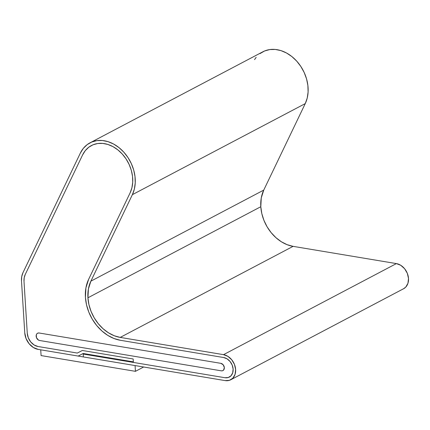 <?xml version="1.0" encoding="UTF-8"?>
<svg xmlns="http://www.w3.org/2000/svg" width="430" height="430" viewBox="0 0 430 430"><rect width="100%" height="100%" fill="white"/><g stroke="black" fill="none" stroke-linecap="round" stroke-linejoin="round"><path stroke-width="0.64" d="M120.4 340.291A39.684 30.487 62.2 0 1 85.425 297.366A39.684 30.487 62.2 0 1 88.618 279.355L130.118 192.85L88.618 279.355L130.118 192.85L131.908 187.802L132.719 182.218L132.515 176.316L131.306 170.318L129.134 164.459L126.092 158.966L122.287 154.048L117.874 149.887L113.015 146.651L107.898 144.464L102.727 143.41L97.691 143.523L92.987 144.808L88.8 147.21L85.285 150.64L82.581 154.961A32.051 24.623 62.2 0 1 91.413 145.55A32.051 24.623 62.2 0 1 123.582 155.547A32.051 24.623 62.2 0 1 130.118 192.85L88.618 279.355L85.925 287.847L88.618 279.355A39.684 30.487 62.2 0 0 85.425 297.366L85.925 287.847L85.425 297.366L86.511 304.784L85.425 297.366A39.684 30.487 62.2 0 0 120.4 340.291L223.702 357.54A10.685 8.208 62.2 0 1 232.646 366.408A10.685 8.208 62.2 0 1 229.314 377.083A10.685 8.208 62.2 0 1 224.971 377.723L83.2 354.051L84.022 353.621L83.2 354.051L224.971 377.723L228.282 377.513L230.996 375.804L232.689 372.848L233.119 369.096L232.205 365.124L230.098 361.533L227.11 358.867L223.702 357.54L120.4 340.291L113.993 338.512L107.742 335.357L101.883 330.95L96.648 325.462L92.23 319.108L88.811 312.121L86.511 304.784L88.811 312.121L92.23 319.108L96.648 325.462L101.883 330.95L107.742 335.357L113.993 338.512L120.4 340.291L223.702 357.54A10.685 8.208 62.2 0 1 232.646 366.408A10.685 8.208 62.2 0 1 229.314 377.083A10.685 8.208 62.2 0 1 224.971 377.723L133.386 362.431L224.971 377.723L228.282 377.513L230.996 375.804L232.689 372.848L233.119 369.096L232.205 365.124L230.098 361.533L227.11 358.867L223.702 357.54L120.4 340.291M89.988 142.846A35.104 26.972 62.2 0 0 80.319 153.155L22.973 272.674L21.731 276.598L21.5 280.989L24.763 332.885L26.069 338.56L29.079 343.688L33.346 347.494L38.216 349.396L78.169 356.067L83.167 353.476L133.348 361.856L133.166 358.969L133.386 362.431L133.166 358.969L82.313 350.482L77.314 353.068L38.039 346.51A12.212 9.379 62.2 0 1 27.273 333.304L28.316 337.846L30.729 341.947L34.142 344.994L38.039 346.51L77.314 353.068L38.039 346.51L77.314 353.068L82.313 350.482L77.314 353.068L82.313 350.482L133.166 358.969L82.313 350.482L133.166 358.969L133.348 361.856L83.167 353.476L78.169 356.067L38.216 349.396A15.26 11.728 62.2 0 1 24.763 332.885L21.5 280.989A18.313 14.072 62.2 0 1 22.973 272.674L80.319 153.155L83.28 148.42L87.129 144.668L91.719 142.04L96.868 140.631L102.383 140.502L108.048 141.663L113.649 144.055L118.97 147.597L123.808 152.155L127.973 157.541L131.306 163.561L133.682 169.979L135.009 176.542L135.23 183.008L134.343 189.125L132.381 194.656L90.88 281.161L88.397 289.003L87.935 297.786A36.631 28.143 62.2 0 1 90.88 281.161L263.751 190.098A36.631 28.143 -117.8 0 0 260.806 206.722L87.935 297.786L260.806 206.722A36.631 28.143 -117.8 0 0 293.093 246.352L120.223 337.41L223.519 354.659A13.738 10.551 62.2 0 1 235.022 366.059A13.738 10.551 62.2 0 1 230.738 379.781A13.738 10.551 62.2 0 1 225.153 380.604L83.382 356.938L83.2 354.051L83.382 356.938L225.153 380.604L229.41 380.34L232.899 378.137L235.081 374.337L235.624 369.515L234.452 364.409L231.743 359.792L227.9 356.368L223.519 354.659L396.39 263.595L223.519 354.659L120.223 337.41A36.631 28.143 62.2 0 1 87.935 297.786L88.935 304.628L91.058 311.406L94.218 317.851L98.293 323.72L103.125 328.783L108.532 332.852L114.305 335.765L120.223 337.41L293.093 246.352L396.39 263.595L293.093 246.352L287.175 244.702L281.403 241.794L276.001 237.725L271.163 232.662L267.089 226.793L263.934 220.348L261.811 213.57L260.806 206.722L261.268 197.94L263.751 190.098L305.257 103.598L132.381 194.656L90.88 281.161L263.751 190.098L305.257 103.598A35.104 26.972 -117.8 0 0 298.098 62.737A35.104 26.972 -117.8 0 0 262.864 51.788L89.988 142.846A35.104 26.972 62.2 0 1 125.221 153.795A35.104 26.972 62.2 0 1 132.381 194.656L305.257 103.598L307.219 98.067L308.106 91.95L307.88 85.484L306.558 78.916L304.182 72.503L300.844 66.483L296.678 61.092L291.846 56.54L286.525 52.997L280.919 50.6L275.254 49.445L269.739 49.574L264.59 50.977L260.005 53.61M230.738 379.781L403.609 288.723A13.738 10.551 -117.8 0 0 407.893 275.001A13.738 10.551 -117.8 0 0 396.39 263.595L400.776 265.305L404.614 268.728L407.328 273.346L408.5 278.457L407.952 283.279L405.769 287.079L403.458 288.804M27.273 333.304L24.01 281.408A15.26 11.728 62.2 0 1 25.236 274.48L82.581 154.961L25.236 274.48L24.204 277.748L24.01 281.408L27.273 333.304L24.01 281.408A15.26 11.728 62.2 0 1 25.236 274.48L82.581 154.961A32.051 24.623 62.2 0 1 91.413 145.55A32.051 24.623 62.2 0 1 123.582 155.547A32.051 24.623 62.2 0 1 130.118 192.85L131.908 187.802L132.719 182.218L132.515 176.316L131.306 170.318L129.134 164.459L126.092 158.966L122.287 154.048L117.874 149.887L113.015 146.651L107.898 144.464L102.727 143.41L97.691 143.523L92.987 144.808L88.8 147.21L85.285 150.64L82.581 154.961L25.236 274.48L24.204 277.748L24.01 281.408L27.273 333.304A12.212 9.379 62.2 0 0 38.039 346.51L34.142 344.994L30.729 341.947L28.316 337.846L27.273 333.304M254.555 59.614L256.151 57.362M39.646 340.501A3.967 3.048 62.2 0 1 36.147 336.212A3.967 3.048 62.2 0 1 37.56 333.245A3.967 3.048 62.2 0 1 39.173 333.008L220.837 363.339L39.173 333.008L37.942 333.083L39.173 333.008A3.967 3.048 62.2 0 0 37.56 333.245A3.967 3.048 62.2 0 0 36.147 336.212L36.303 334.819L36.937 333.718L37.942 333.083L36.937 333.718L36.303 334.819L36.485 337.684L36.147 336.212A3.967 3.048 62.2 0 0 39.646 340.501L221.31 370.832L39.646 340.501L38.378 340.012L36.485 337.684L38.378 340.012L39.646 340.501L221.31 370.832L222.541 370.757L221.31 370.832A3.967 3.048 62.2 0 0 222.923 370.596A3.967 3.048 62.2 0 1 221.31 370.832L39.646 340.501M220.837 363.339A3.967 3.048 62.2 0 1 224.159 366.634A3.967 3.048 62.2 0 1 222.923 370.596A3.967 3.048 62.2 0 0 224.159 366.634A3.967 3.048 62.2 0 0 220.837 363.339L223.213 364.823L224.336 367.629L223.546 370.123L222.541 370.757L223.546 370.123L224.336 367.629L223.213 364.823L220.837 363.339L39.173 333.008L220.837 363.339M135.434 371.332L41.092 355.578L40.726 349.816L135.074 365.565L135.434 371.332L41.092 355.578L40.726 349.816L135.074 365.565L135.434 371.332L143.658 367L135.434 371.332"/></g></svg>
